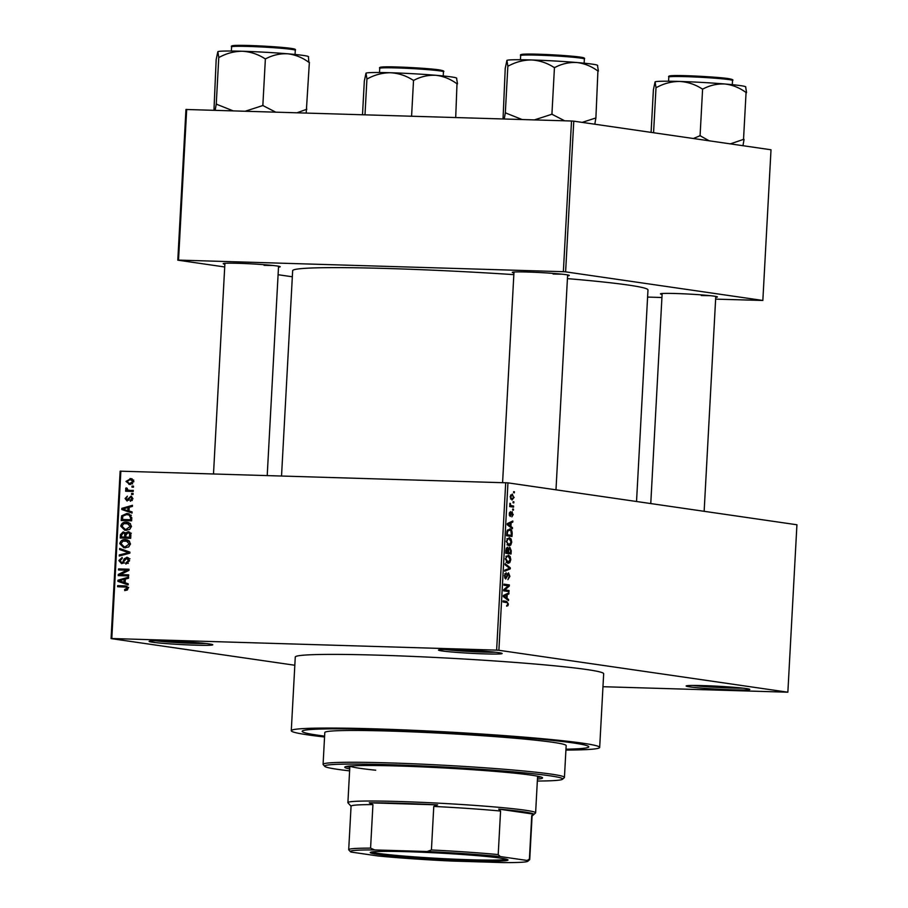<?xml version="1.0" encoding="UTF-8"?>
<svg xmlns="http://www.w3.org/2000/svg" width="908" height="908" viewBox="0 0 908 908"><rect width="100%" height="100%" fill="white"/><g stroke="black" fill="none" stroke-linecap="round" stroke-linejoin="round"><path stroke-width="1.36" d="M166.414 640.969A31.894 1.487 3.1 0 1 212.756 644.725A31.894 1.487 3.1 0 1 195.458 645.179A31.894 1.487 3.1 0 1 149.128 641.286A31.894 1.487 3.1 0 1 166.414 640.969M155.767 640.798A30.214 1.407 -176.9 0 0 194.789 643.397A30.214 1.407 -176.9 0 0 206.207 643.534M455.782 649.685A31.894 1.487 3.1 0 1 502.124 653.454A31.894 1.487 3.1 0 1 484.838 653.896A31.894 1.487 3.1 0 1 438.496 650.003A31.894 1.487 3.1 0 1 455.782 649.685M445.136 649.526A30.214 1.407 -176.9 0 0 484.157 652.114A30.214 1.407 -176.9 0 0 495.575 652.25M703.473 685.619A31.894 1.487 3.1 0 1 749.815 689.376A31.894 1.487 3.1 0 1 732.518 689.83A31.894 1.487 3.1 0 1 686.187 685.926A31.894 1.487 3.1 0 1 703.473 685.619M692.827 685.449A30.214 1.407 -176.9 0 0 731.848 688.037A30.214 1.407 -176.9 0 0 743.266 688.185M662.091 294.408A28.534 1.328 3.1 0 1 660.479 293.806A28.534 1.328 3.1 0 1 675.938 293.522A28.534 1.328 3.1 0 1 717.399 296.893A28.534 1.328 3.1 0 1 715.731 297.313M701.26 295.509A26.854 1.249 -176.9 0 0 709.954 295.656M224.866 264.205A28.534 1.328 3.1 0 1 223.243 263.604A28.534 1.328 3.1 0 1 238.713 263.331A28.534 1.328 3.1 0 1 280.175 266.691A28.534 1.328 3.1 0 1 278.495 267.111M264.035 265.306A26.854 1.249 -176.9 0 0 272.729 265.454M513.939 272.922A28.534 1.328 3.1 0 1 512.328 272.321A28.534 1.328 3.1 0 1 527.786 272.037A28.534 1.328 3.1 0 1 569.248 275.408A28.534 1.328 3.1 0 1 567.579 275.828M553.108 274.023A26.854 1.249 -176.9 0 0 561.802 274.159M565.911 750.065A154.428 7.185 -176.9 0 0 599.677 747.42A154.428 7.185 -176.9 0 0 375.14 728.863A154.428 7.185 -176.9 0 0 291.275 730.713A154.428 7.185 -176.9 0 0 324.553 736.99M599.677 747.42L603.672 673.747A154.428 7.185 -176.9 0 0 379.135 655.19A154.428 7.185 -176.9 0 0 295.27 657.052L291.275 730.713M513.849 274.625A177.923 8.274 -176.9 0 0 389.282 268.552A177.923 8.274 -176.9 0 0 292.66 270.686L281.537 475.94M565.956 749.191A143.521 6.674 -176.9 0 0 588.781 746.83A143.521 6.674 -176.9 0 0 380.111 729.589A143.521 6.674 -176.9 0 0 302.171 731.303A143.521 6.674 -176.9 0 0 324.599 736.127A143.521 6.674 -176.9 0 1 302.171 731.303A143.521 6.674 -176.9 0 1 380.111 729.589A143.521 6.674 -176.9 0 1 588.781 746.83A143.521 6.674 -176.9 0 1 565.956 749.191M294.816 665.246L111.071 638.596L120.14 471.173L507.958 482.852L498.889 650.287L496.631 650.128L505.699 482.704M514.178 497.334L511.999 500.013L510.148 496.744L512.282 494.066L513.622 497.312M513.633 506.074L513.576 507.141L509.683 506.573L510.364 505.597L510.001 503.248L510.829 505.472L513.633 506.074L509.717 505.96M513.247 514.45L511.862 516.868L512.702 514.291L511.806 512.986L510.194 516.47L509.218 513.905L510.466 511.601L510.183 515.392L512.135 511.692L512.691 514.427M512.169 512.77L511.022 512.963M510.183 515.392L509.32 515.369L510.523 515.097M512.157 533.393L511.987 536.514L506.63 535.743L506.982 531.089L509.672 528.967C511.204 528.91 512.033 530.385 512.157 533.393L511.522 533.371M511.215 550.725L511.034 554.016L505.688 553.244L505.87 549.93L507.368 547.195L508.435 548.511L509.819 547.252L511.215 550.725L510.591 550.702M510.296 567.818L510.239 568.862L504.712 571.245L504.769 570.145L509.638 568.317L505.064 564.81L505.12 563.698L510.296 567.818L508.877 567.772M509.059 590.552L509.002 591.619L503.656 590.836L503.713 589.701L508.242 585.83L503.951 585.206L504.019 584.139L509.365 584.922L509.309 586.057L504.78 589.928L509.059 590.552L503.679 590.393M507.924 605.704L506.607 606.147L507.776 603.945L507.436 602.742L503.055 601.947L503.111 600.88L506.743 601.414L508.401 604.081L507.924 605.704L506.596 605.659M602.969 686.709L787.86 692.202L796.929 524.767L507.958 482.852M787.86 692.202L498.889 650.287M508.582 599.473L508.514 600.597L503.338 596.579L503.407 595.455L508.934 592.833L508.877 593.945L507.231 594.638L507.027 598.327L508.582 599.473L507.016 599.428M508.48 573.901L505.699 579.02L504.394 575.774L506.165 572.8L505.03 575.831L505.779 577.953L506.335 577.704L507.163 574.265L508.525 572.835L509.899 576.376L507.901 579.644L509.274 576.194L508.48 573.901L507.3 573.856L508.355 573.89M505.858 577.965L504.644 577.919L506.335 577.704M509.797 562.597L507.901 563.38L505.313 558.863L508.287 555.151L510.148 556.49L510.807 559.657L509.797 562.597L506.278 562.495M510.75 545.095L508.855 545.878L506.267 541.35L509.229 537.649L511.102 538.989L511.749 542.155L510.75 545.095L507.22 544.993M512.464 527.639L512.407 528.751L507.231 524.733L507.288 523.621L512.827 520.988L512.77 522.111L511.113 522.792L510.92 526.481L512.464 527.639L510.909 527.593M513.474 509.116L513.417 510.183L512.645 510.069L512.702 509.013L513.474 509.116L512.702 509.093M513.871 501.818L513.803 502.884L513.043 502.771L513.099 501.704L513.871 501.818L513.099 501.795M514.405 491.773L514.348 492.828L513.587 492.726L513.644 491.659L514.405 491.773L513.644 491.75M132.012 486.075L133.499 486.12L133.442 487.187L131.955 487.142L132.012 486.075L133.487 486.291M130.854 490.456L133.272 490.377L133.215 491.444L125.622 491.217L125.679 490.15L126.882 490.184L125.61 488.879L126.064 487.88L127.143 488.209L127.79 490.014L129.333 490.263L127.79 490.014M131.615 493.385L133.101 493.43L133.045 494.485L131.558 494.44L131.615 493.385L133.09 493.589M131.331 496.199L132.954 498.742L130.366 501.273L130.287 500.195L131.876 498.64L130.775 497.164L130.071 497.414L127.12 501.023L125.088 498.549L127.392 496.154L126.167 498.549L127.018 499.945L131.013 496.131M126.904 499.933L128.811 500.206L126.904 499.933M129.027 510.932L132.103 511.942L132.046 513.054L121.774 509.501L121.831 508.378L132.466 505.302L132.398 506.414L129.231 507.243L129.027 510.932M128.232 522.463L126.325 522.191L130.026 523.36L131.456 526.458L129.651 529.466L124.873 530.317L120.741 526.129C121.581 523.235 123.443 521.918 126.325 522.191L127.302 522.27M127.279 539.965L125.383 539.692L129.072 540.862L130.502 543.96L128.698 546.968L123.919 547.819L119.788 543.631C120.628 540.737 122.489 539.42 125.383 539.692L126.36 539.772M126.552 586.125L124.737 585.864L128.096 588.384L127.268 590.03L124.714 590.586L124.634 589.519L126.882 588.293L126.155 587.124L117.597 586.716L117.654 585.649L125.769 585.955M127.971 587.397L124.759 586.931M120.866 471.104L111.797 638.528L496.631 650.128M125.145 582.766L128.21 583.787L128.153 584.9L117.881 581.347L117.949 580.223L128.573 577.136L128.505 578.248L125.338 579.088L125.145 582.766M120.333 574.605L128.698 574.855L128.641 575.922L118.199 575.604L118.256 574.469L126.87 570.224L118.494 569.974L118.562 568.907L129.004 569.225L128.936 570.372L120.333 574.605L128.675 575.207M127.495 557.376L126.745 557.262L129.594 560.679L125.883 564.095L125.803 563.028L128.38 560.542L126.711 558.329L121.57 563.664L118.88 560.542L122.171 557.433L122.24 558.499L120.094 560.554L121.661 562.597L122.75 562.302L124.18 558.806L127.165 557.308M130.003 558.795L126.711 558.329M124.487 563.028L123.602 562.881M119.663 548.466L129.923 552.121L129.867 553.165L119.254 556.014L119.311 554.901L128.675 552.677L119.606 549.578L119.663 548.466M128.891 531.827L127.96 531.691L130.854 535.028L130.673 538.331L120.231 538.013L120.412 534.699L123.193 531.85L125.315 533.064L128.471 531.736M126.734 513.508L127.915 513.61L131.785 517.696L131.615 520.817L121.184 520.511L121.627 515.846L126.734 513.508L128.913 513.826M129.787 484.486L126.008 481.399L130.945 478.618L133.873 481.637L128.925 484.407M715.629 299.129L762.845 300.457L771.005 149.775L573.777 121.161L565.616 271.855L563.357 271.696L571.518 121.014L573.777 121.161M762.845 300.457L565.616 271.855M224.719 266.975L177.798 260.165L185.958 109.482L571.518 121.014M186.685 109.414L178.524 260.097L563.357 271.696M292.331 276.781L278.086 274.715M647.597 297.075L661.932 297.506M636.531 501.5L647.983 289.936A177.923 8.274 -176.9 0 0 567.421 278.62M178.524 260.097L177.798 260.165M111.797 638.528L111.071 638.596M127.415 589.928L124.634 589.519M128.085 588.475L126.882 588.293M120.673 586.806L120.707 586.091L117.654 585.649M120.707 586.091L126.95 586.284M128.187 584.298L117.881 581.347M119.981 580.518L117.949 580.223M120.957 581.29L123.942 582.369L124.101 579.406L119.005 580.734L120.957 581.29M125.156 582.55L123.942 582.369M125.315 579.588L124.101 579.406M121.275 575.695L121.309 574.912L118.256 574.469M128.686 570.485L126.87 570.224M121.581 570.065L121.615 569.35L118.562 568.907M121.615 569.35L128.981 569.577M128.278 563.391L125.803 563.028M129.594 560.724L128.38 560.542M122.818 563.425L122.251 562.699M120.094 560.724L118.88 560.542M123.931 562.472L122.75 562.302M125.372 558.976L124.18 558.806M127.767 558.465L128.561 557.921M121.944 555.287L119.311 554.901M129.889 552.847L128.675 552.677M129.901 552.529L119.606 549.578M125.565 547.91L123.76 546.707M121.014 543.813L119.788 543.631M125.168 540.759L127.79 540.135M129.583 541.327L122.909 541.134L121.014 543.665L124.101 546.764L125.134 546.854L129.276 543.937L126.201 540.827M124.101 546.764L125.134 546.854M130.491 544.108L129.276 543.937M123.306 538.104L123.352 537.252M121.627 534.88L120.412 534.699M124.26 533.041L124.941 532.565M126.53 533.246L125.315 533.064M128.834 532.871L129.844 532.27M130.831 534.04L127.915 532.758L125.962 535.016L125.849 537.116L130.707 537.615M126.064 534.154L123.306 532.917L121.604 535.13L121.513 536.98L127.688 537.377M121.513 536.98L124.623 537.071L124.702 533.961M127.688 537.525L124.623 537.071M126.655 533.393L123.306 532.917M125.849 537.116L129.515 537.218L129.56 533.859M130.718 537.4L129.515 537.218M131.308 533.223L127.915 532.758M130.843 535.141L129.628 534.96M126.518 530.408L124.714 529.205M121.956 526.299L120.741 526.129M126.11 523.246L128.743 522.633M130.525 523.825L123.851 523.632L121.956 526.152L125.043 529.262L126.087 529.341L130.23 526.424L127.143 523.326M125.043 529.262L126.087 529.341M131.433 526.606L130.23 526.424M124.26 520.602L124.305 519.751M122.875 516.028L121.627 515.846M126.371 514.575L129.288 513.951M131.149 515.177L126.655 514.575L122.852 516.084L122.455 519.478L130.457 519.716L130.559 517.798L129.186 515.074L126.655 514.575M122.455 519.478L131.66 520.102M131.671 519.898L130.457 519.716M131.308 515.381L129.186 515.074M131.773 517.98L130.559 517.798M132.069 512.452L121.774 509.501M124.827 509.944L127.835 510.534L127.994 507.561L122.898 508.9L124.85 509.445M123.863 508.673L121.831 508.378M129.049 510.705L127.835 510.534M129.208 507.742L127.994 507.561M132.262 500.49L130.287 500.195M132.943 498.798L131.876 498.64M126.167 498.708L125.088 498.549M129.038 499.82L127.665 499.627M128.698 491.307L128.732 490.592L125.679 490.15M128.732 490.592L126.882 490.184M129.946 490.626L129.311 490.297M126.961 489.071L125.61 488.879M132.386 490.706L133.249 490.729M130.638 484.463L129.447 483.408M127.097 481.558L126.008 481.399M130.343 479.628L132.296 479.004M131.739 478.788L130.026 478.539M133.873 481.728L130.048 479.606L127.097 481.456L129.129 483.362L132.602 483.839M132.636 483.816L129.844 483.419L132.795 481.569M133.782 480.116L130.048 479.606M507.765 604.07L508.401 604.081M506.721 593.889L508.877 593.945M505.257 594.581L507.231 594.638M505.529 598.281L507.027 598.327M504.916 596.658L506.426 597.873L506.585 594.91L503.929 596.023L504.916 596.658L503.384 596.613M504.95 597.827L506.426 597.873M504.678 594.854L506.585 594.91M503.985 584.752L509.365 584.922M508.015 586.023L509.309 586.057M503.702 589.894L504.78 589.928M509.263 576.353L509.899 576.376M504.791 573.833L506.176 573.867M504.394 575.808L505.03 575.831M508.276 568.805L510.239 568.862M508.934 556.456L510.148 556.49M510.171 559.646L510.807 559.657M505.938 558.942L508.219 562.336L506.108 562.279L507.969 562.324L510.183 559.578L508.208 556.218L506.982 556.49L505.313 558.919M505.926 556.468L508.208 556.218M507.799 548.489L508.435 548.511M505.745 552.246L507.969 552.507L508.083 549.374L507.402 548.273L506.153 548.239L507.254 548.273M505.733 552.439L507.969 552.507M507.402 548.273L506.369 552.268M505.722 552.507L510.466 552.87L510.591 549.488L509.774 548.319L508.503 548.273L509.615 548.307M505.711 552.722L510.466 552.87M508.083 550.475L508.707 550.486L508.594 552.597M509.774 548.319L508.707 550.486M509.887 538.955L511.102 538.989M511.125 542.144L511.749 542.155M506.255 541.418L509.161 544.834L507.061 544.777M507.05 544.755L508.923 544.811L511.125 542.076L509.161 538.716L507.924 538.989L506.891 541.44M506.88 538.955L509.161 538.716M506.687 534.744L511.42 535.357L510.886 530.647L507.447 529.954M506.664 535.221L511.42 535.357M506.789 532.86L507.424 532.883L507.322 534.767M506.936 531.35L507.606 531.373L507.424 532.883M509.604 530.034L507.606 531.373M510.614 522.043L512.77 522.111M509.138 522.736L511.113 522.792M509.422 526.436L510.92 526.481M508.809 524.813L510.307 526.038L510.478 523.065L507.822 524.177L508.809 524.813L507.277 524.767M508.843 525.993L510.307 526.038M508.571 523.008L510.478 523.065M511.079 512.736L512.101 512.759L511.079 512.736M509.422 512.645L510.478 512.668M509.74 505.586L510.364 505.597M509.853 503.611L510.546 503.634M509.74 504.371L510.432 504.394M510.217 505.45L510.829 505.472M509.729 505.722L511.613 505.779M510.148 496.846L512.26 498.957L510.523 498.912L512.055 498.946L513.622 497.221L512.26 495.144L510.546 495.076M512.26 495.144L510.705 496.858M537.445 779.087A99.04 4.608 -176.9 0 0 542.553 777.906A99.04 4.608 -176.9 0 0 398.555 766.011A99.04 4.608 -176.9 0 0 344.768 767.192A99.04 4.608 -176.9 0 0 349.728 768.917M346.47 766.443A99.04 4.608 -176.9 0 0 349.818 767.237M537.343 781.039A119.175 5.539 -176.9 0 0 562.517 779.246A119.175 5.539 -176.9 0 0 389.384 764.684A119.175 5.539 -176.9 0 0 324.78 766.375A119.175 5.539 -176.9 0 0 349.614 770.869M324.78 766.375L323.191 764.604A120.855 5.618 3.1 0 1 323.078 764.343A120.855 5.618 3.1 0 1 388.715 762.89A120.855 5.618 3.1 0 1 564.436 777.418A120.855 5.618 3.1 0 1 564.288 777.668L562.517 779.246M564.436 777.418L566.161 745.604A120.855 5.618 -176.9 0 0 390.44 731.088A120.855 5.618 -176.9 0 0 324.803 732.529L323.078 764.343M375.708 770.211A94.001 4.37 3.1 0 1 349.989 766.011M537.536 777.407A99.04 4.608 -176.9 0 0 540.941 776.976M362.508 114.714L364.324 81.039L365.992 73.185A45.411 2.111 -176.9 0 0 365.992 73.196L366.911 78.758L367.502 78.758C374.879 74.762 382.586 72.753 390.599 72.742C398.623 73.242 406.08 75.705 412.981 80.12L414.071 80.188C420.994 76.556 428.27 74.921 435.897 75.296C443.399 76.17 450.436 79.007 456.996 83.797L455.702 117.518M364.993 114.783L366.946 78.735M457.496 83.865L456.576 78.292M411.585 116.19L413.537 80.142M456.781 78.304L456.588 78.099A45.411 2.111 -176.9 0 0 435.897 75.296A45.411 2.111 -176.9 0 0 390.599 72.742A45.411 2.111 3.1 0 0 365.992 73.185L365.992 73.185M500.433 858.117A68.985 3.212 3.1 0 1 507.947 859.842A68.985 3.212 3.1 0 1 456.758 860.33A68.985 3.212 3.1 0 1 377.819 854.417A68.985 3.212 3.1 0 1 370.328 852.385A68.985 3.212 3.1 0 1 424.615 852.34A68.985 3.212 3.1 0 1 500.433 858.117M371.712 851.965A67.986 3.167 -176.9 0 0 378.772 853.441A67.986 3.167 -176.9 0 0 451.287 859.036A67.986 3.167 -176.9 0 0 506.619 859.263M527.151 860.466L529.398 859.104A90.641 4.211 3.1 0 1 529.727 859.49L532.088 815.963A90.641 4.211 -176.9 0 0 531.748 815.566L533.768 814.17A92.321 4.29 -176.9 0 0 523.712 811.854A92.321 4.29 -176.9 0 0 498.73 809.096L500.569 811.048A90.641 4.211 -176.9 0 0 433.774 806.429L437.622 804.874A92.321 4.29 -176.9 0 0 369.272 802.808L372.927 804.601A90.641 4.211 -176.9 0 0 351.067 806.156L348.706 849.695A90.641 4.211 3.1 0 1 370.577 848.129L374.686 849.933A88.961 4.143 -176.9 0 0 350.386 851.647A88.961 4.143 -176.9 0 0 351.112 852.067L377.989 855.972A88.961 4.143 -176.9 0 0 451.128 861.022L503.577 862.6A88.961 4.143 -176.9 0 0 527.854 861.261A88.961 4.143 -176.9 0 0 527.151 860.466L500.274 856.562A88.961 4.143 -176.9 0 0 427.123 851.511L374.686 849.933M351.067 806.259L347.991 802.842A94.001 4.37 3.1 0 1 347.9 802.627A94.001 4.37 3.1 0 1 419.859 802.275A94.001 4.37 3.1 0 1 525.289 810.231A94.001 4.37 3.1 0 1 535.618 812.796A94.001 4.37 3.1 0 1 535.504 812.989L532.077 816.065M533.768 814.17L498.73 809.096M437.622 804.874L369.272 802.808M500.569 811.048L498.208 854.576L500.274 856.562M531.748 815.566L529.398 859.104M427.123 851.511L431.425 849.967A90.641 4.211 3.1 0 1 498.208 854.576M433.774 806.429L431.425 849.967M372.927 804.601L370.577 848.129M350.386 851.647L348.797 849.888A90.641 4.211 3.1 0 1 348.706 849.695M529.727 859.49A90.641 4.211 3.1 0 1 529.625 859.683L527.854 861.261M308.629 56.818L308.436 56.602A45.411 2.111 -176.9 0 0 303.488 55.467A45.411 2.111 -176.9 0 0 287.745 53.799C295.248 54.684 302.285 57.522 308.845 62.312L308.425 56.807M306.212 113.012L309.367 62.357M306.825 109.232L297.154 112.74M265.908 58.691C272.843 55.059 280.118 53.436 287.745 53.799A45.411 2.111 -176.9 0 0 242.447 51.257C250.46 51.756 257.929 54.208 264.83 58.634L265.908 58.691M275.589 112.093L262.843 105.532L265.386 58.645M262.843 105.532L245.398 111.185M219.35 57.261C226.728 53.266 234.434 51.268 242.447 51.257A45.411 2.111 -176.9 0 0 217.841 51.699L218.76 57.272L219.35 57.261M233.027 110.81L216.252 104.125L218.783 57.249M216.252 104.125L215.173 110.265M213.959 110.231L216.172 59.542L217.841 51.699M216.808 104.148A52.131 2.429 -176.9 0 0 216.218 104.159M263.377 105.578A52.131 2.429 -176.9 0 0 262.287 105.51M742.96 145.7L744.061 139.435A52.131 2.429 -176.9 0 0 743.777 139.423A52.131 2.429 -176.9 0 0 743.527 139.389L730.316 143.873M651.093 132.375L653.397 89.744L655.077 81.902A45.411 2.111 -176.9 0 0 655.065 81.902L655.985 87.474L656.575 87.463C663.952 83.468 671.659 81.47 679.683 81.448C687.697 81.958 695.153 84.41 702.054 88.836L703.144 88.893C710.067 85.261 717.343 83.638 724.97 84.001C732.472 84.887 739.509 87.713 746.07 92.514L743.527 139.389M653.567 132.738L656.019 87.452M746.569 92.582L745.65 87.009M709.261 140.819L700.079 135.735L702.61 88.848M700.079 135.735L693.315 138.504M745.854 87.02L745.661 86.805A45.411 2.111 -176.9 0 0 724.97 84.001A45.411 2.111 -176.9 0 0 679.683 81.448A45.411 2.111 3.1 0 0 655.077 81.902L655.065 81.902M700.601 135.78A52.131 2.429 -176.9 0 0 699.523 135.712M597.702 65.535L597.509 65.319A45.411 2.111 -176.9 0 0 592.561 64.184A45.411 2.111 -176.9 0 0 576.818 62.516C584.321 63.39 591.358 66.227 597.918 71.017L595.898 117.949L582.164 122.387M598.406 71.096L597.498 65.512M594.797 124.214L595.898 117.949M554.992 67.408C561.916 63.776 569.191 62.141 576.818 62.516A45.411 2.111 -176.9 0 0 531.52 59.962C539.534 60.461 547.002 62.924 553.903 67.34L554.992 67.408M564.674 120.798L551.916 114.238L554.459 67.362M551.916 114.238L534.471 119.89M508.423 65.978C515.801 61.982 523.507 59.973 531.52 59.962A45.411 2.111 -176.9 0 0 506.914 60.405L507.833 65.989L508.423 65.978M522.1 119.516L505.325 112.842L507.867 65.955M505.325 112.842L504.258 118.982M503.032 118.948L505.245 68.259L506.914 60.405A45.411 2.111 -176.9 0 0 506.914 60.416L506.914 60.405M505.881 112.853A52.131 2.429 -176.9 0 0 505.291 112.864M552.45 114.283A52.131 2.429 -176.9 0 0 551.36 114.226M124.634 560.803L123.533 560.633M129.163 553.358L127.007 553.04M129.901 552.575L127.052 552.155M125.951 535.255L124.737 535.073M122.557 517.696L121.343 517.515M129.526 498.617L128.164 498.424M503.089 601.3L506.743 601.414M503.395 595.535L505.064 595.58M506.732 576.387L507.322 576.41M505.847 550.396L506.471 550.418M507.288 523.689L508.957 523.734M510.784 513.985L511.533 514.007M439.937 70.903A31.894 1.487 -176.9 0 0 404.162 68.202A31.894 1.487 -176.9 0 0 379.748 68.327C378.829 67.442 380.407 66.965 384.493 66.886C394.969 66.454 429.257 68.327 439.188 69.882C443.218 70.574 444.636 71.21 443.445 71.777A31.894 1.487 -176.9 0 0 439.937 70.903M382.234 67.884A30.883 1.441 3.1 0 1 399.94 67.079A30.883 1.441 3.1 0 1 439.097 69.871M231.597 46.83C230.677 45.945 232.255 45.468 236.33 45.4C246.806 44.957 281.105 46.83 291.025 48.385C294.748 48.85 296.167 49.486 295.282 50.28A31.894 1.487 -176.9 0 0 291.786 49.418A31.894 1.487 -176.9 0 0 256.011 46.717A31.894 1.487 -176.9 0 0 231.597 46.83L231.37 51.03M234.082 46.399A30.883 1.441 3.1 0 1 251.788 45.593A30.883 1.441 3.1 0 1 290.946 48.385M729.01 79.609A31.894 1.487 -176.9 0 0 693.235 76.919A31.894 1.487 -176.9 0 0 668.821 77.032C667.902 76.147 669.48 75.67 673.566 75.602C684.042 75.16 718.33 77.032 728.261 78.587C732.291 79.28 733.709 79.915 732.518 80.483A31.894 1.487 -176.9 0 0 729.01 79.609M671.307 76.601A30.883 1.441 3.1 0 1 689.013 75.795A30.883 1.441 3.1 0 1 728.171 78.587M520.67 55.547C519.751 54.662 521.328 54.185 525.414 54.117C535.89 53.674 570.179 55.547 580.11 57.102C583.821 57.567 585.24 58.191 584.366 58.997A31.894 1.487 -176.9 0 0 580.859 58.123A31.894 1.487 -176.9 0 0 545.084 55.422A31.894 1.487 -176.9 0 0 520.67 55.547L520.443 59.735M523.156 55.104A30.883 1.441 3.1 0 1 540.862 54.298A30.883 1.441 3.1 0 1 580.019 57.09M125.622 586.999L128.686 587.442M128.641 490.207L131.694 490.649M507.969 556.195L506.131 556.15M508.911 538.694L507.073 538.637M379.748 68.327L379.521 72.515M443.445 71.777L443.218 75.966M224.912 263.309L213.505 473.897M278.552 266.214L267.213 475.508M715.776 296.417L704.143 511.306M662.148 293.511L650.764 503.565M555.98 489.821L567.625 274.931M502.589 482.602L513.985 272.025M347.9 802.627L349.875 766.023M535.618 812.796L537.604 776.192M295.282 50.28L295.055 54.48M668.821 77.032L668.594 81.221M732.518 80.483L732.291 84.671M584.366 58.997L584.139 63.185"/></g></svg>
